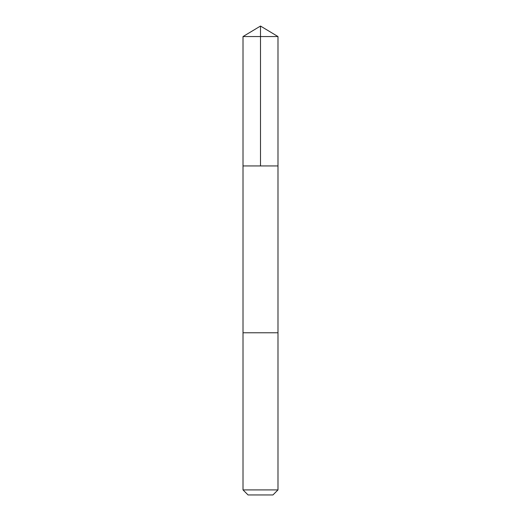 <?xml version="1.0" encoding="UTF-8"?>
<svg xmlns="http://www.w3.org/2000/svg" width="521" height="521" viewBox="0 0 521 521"><rect width="100%" height="100%" fill="white"/><g stroke="black" fill="none" stroke-linecap="round" stroke-linejoin="round"><path stroke-width="0.78" d="M245.059 165.945L277.986 165.945L277.986 36.555L243.014 36.555L243.014 165.945L277.986 165.945L277.986 332.776L243.014 332.776L243.014 165.945L245.059 165.945M277.986 332.776L243.014 332.776L243.014 489.903L277.986 489.903L277.986 332.776M277.986 489.903L272.939 494.95L248.061 494.95L243.014 489.903M260.5 165.945L260.5 26.05L243.014 36.555M260.5 26.05L277.986 36.555"/></g></svg>
